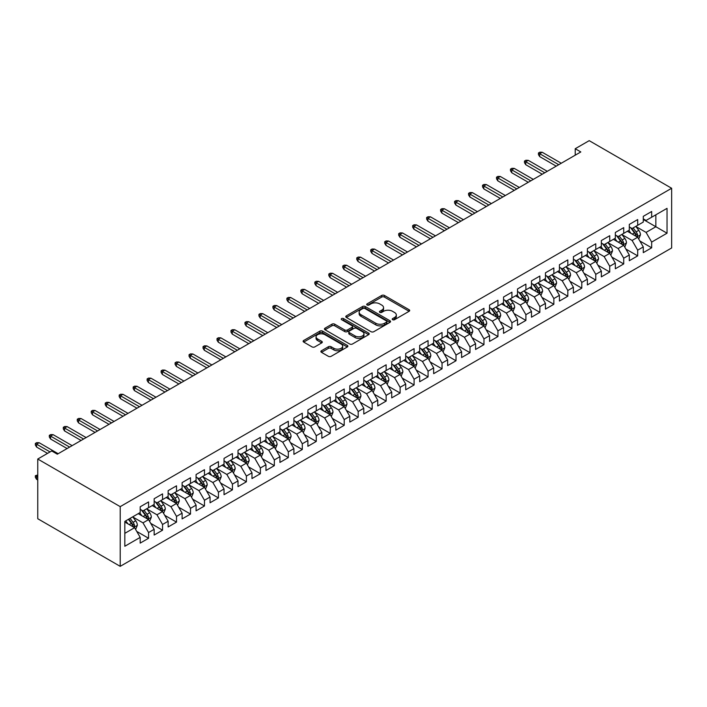 <?xml version="1.0" encoding="UTF-8"?>
<svg xmlns="http://www.w3.org/2000/svg" width="707" height="707" viewBox="0 0 707 707"><rect width="100%" height="100%" fill="white"/><g stroke="black" fill="none" stroke-linecap="round" stroke-linejoin="round"><path stroke-width="1.06" d="M392.615 319.714A1.361 0.787 0 0 0 394.533 319.714L409.106 311.301A1.944 1.122 0 0 0 409.68 310.514A1.944 1.122 0 0 0 409.106 309.719L384.414 295.464A1.944 1.122 0 0 0 381.674 295.464L367.101 303.877A1.361 0.787 0 0 0 366.703 304.434A1.361 0.787 0 0 0 367.101 304.991A1.361 0.787 0 0 0 369.019 304.991L370.901 303.895A6.204 3.588 0 0 1 379.686 303.895L381.745 305.088A6.204 3.588 0 0 1 383.556 307.616A6.204 3.588 0 0 1 381.745 310.152L379.853 311.239A1.361 0.787 0 0 0 379.456 311.796A1.361 0.787 0 0 0 379.853 312.353A1.361 0.787 0 0 0 381.78 312.353L383.662 311.266A6.204 3.588 0 0 1 392.438 311.266L394.497 312.45A6.204 3.588 0 0 1 396.318 314.986A6.204 3.588 0 0 1 394.497 317.523L392.615 318.61A1.361 0.787 0 0 0 392.217 319.166A1.361 0.787 0 0 0 392.615 319.714L392.615 318.61M321.455 350.743A1.944 1.122 0 0 0 320.89 351.538A1.944 1.122 0 0 0 321.455 352.325L328.384 356.328A1.944 1.122 0 0 0 331.123 356.328L347.314 346.978A1.944 1.122 0 0 0 347.879 346.191A1.944 1.122 0 0 0 347.314 345.396L322.622 331.141A1.944 1.122 0 0 0 319.873 331.141L303.692 340.482A1.944 1.122 0 0 0 303.126 341.278A1.944 1.122 0 0 0 303.692 342.073L312.061 346.898A1.944 1.122 0 0 0 314.801 346.898L321.729 342.904A1.944 1.122 0 0 0 322.295 342.108A1.944 1.122 0 0 0 321.729 341.322L317.576 338.918A5.188 2.996 0 0 1 316.056 336.806A5.188 2.996 0 0 1 319.264 334.04A5.188 2.996 0 0 1 324.92 334.685L341.172 344.07A5.188 2.996 0 0 1 342.692 346.191A5.188 2.996 0 0 1 339.493 348.958A5.188 2.996 0 0 1 333.837 348.304L331.123 346.739A1.944 1.122 0 0 0 328.384 346.739L321.455 350.743L321.455 352.325M37.754 459.029L120.208 506.636L120.208 566.342L37.754 518.735L37.754 459.029L51.726 450.96L57.32 454.194L580.818 151.952L575.224 148.726L575.224 155.178M575.224 148.726L589.196 140.658L671.65 188.265L120.208 506.636M371.042 331.698A1.944 1.122 0 0 0 373.782 331.698L389.972 322.348A1.944 1.122 0 0 0 390.538 321.561A1.944 1.122 0 0 0 389.972 320.766L365.28 306.511A1.944 1.122 0 0 0 362.541 306.511L346.35 315.852A1.944 1.122 0 0 0 345.785 316.648A1.944 1.122 0 0 0 346.35 317.443L371.042 331.698M342.161 320.015A1.361 0.787 0 0 1 343.54 320.2L343.54 318.592L368.639 333.085A1.944 1.122 0 0 1 369.213 333.872A1.944 1.122 0 0 1 368.639 334.667L352.457 344.009A1.944 1.122 0 0 1 349.709 344.009L325.026 329.754L331.945 325.786L331.945 324.168L325.026 328.172A1.944 1.122 0 0 0 324.451 328.967A1.944 1.122 0 0 0 325.026 329.754L325.026 328.172M331.945 325.786A1.944 1.122 0 0 1 334.694 325.786L334.694 324.168A1.944 1.122 0 0 0 331.945 324.168M334.694 324.168L344.707 329.957A1.944 1.122 0 0 0 347.446 329.957L352.042 327.297A1.944 1.122 0 0 0 352.616 326.51A1.944 1.122 0 0 0 352.042 325.715L341.622 319.697A1.361 0.787 0 0 1 341.225 319.14A1.361 0.787 0 0 1 342.055 318.415A1.361 0.787 0 0 1 343.54 318.592M120.208 566.342L671.65 247.971L671.65 188.265M643.282 219.488L655.857 226.744L655.857 214.804L667.037 208.353L651.668 217.226L651.668 211.499L643.282 216.342L643.282 222.069L637.687 225.294L637.687 219.568L629.31 224.411L629.31 230.137L623.715 233.363L623.715 227.636L615.329 232.479L615.329 238.206L609.743 241.432L609.743 235.705L601.357 240.548L601.357 246.275L595.771 249.5L595.771 243.774L587.384 248.617L587.384 254.343L581.79 257.569L581.79 251.842L573.404 256.676L573.404 262.412L567.818 265.638L567.818 259.911L559.431 264.745L559.431 270.481L553.846 273.706L553.846 267.98L545.459 272.814L545.459 278.549L539.865 281.775L539.865 276.048L531.487 280.882L531.487 286.618L525.893 289.843L525.893 284.117L517.506 288.951L517.506 294.686L511.921 297.912L511.921 292.177L503.534 297.02L503.534 302.746L497.94 305.981L497.94 300.245L489.562 305.088L489.562 310.815L483.968 314.049L483.968 308.314L475.581 313.157L475.581 318.884L469.996 322.118L469.996 316.382L461.609 321.225L461.609 326.952L456.015 330.187L456.015 324.451L447.637 329.294L447.637 335.021L442.043 338.246L442.043 332.52L433.656 337.363L433.656 343.089L428.071 346.315L428.071 340.588L419.684 345.431L419.684 351.158L414.099 354.384L414.099 348.657L405.712 353.5L405.712 359.227L400.118 362.452L400.118 356.726L391.731 361.569L391.731 367.295L386.146 370.521L386.146 364.794L377.759 369.637L377.759 375.364L372.174 378.59L372.174 372.863L363.787 377.706L363.787 383.433L358.193 386.658L358.193 380.932L349.815 385.775L349.815 391.501L344.221 394.727L344.221 389L335.834 393.843L335.834 399.57L330.249 402.796L330.249 397.069L321.862 401.912L321.862 407.639L316.268 410.864L316.268 405.138L307.89 409.98L307.89 415.707L302.296 418.933L302.296 413.206L293.909 418.049L293.909 423.776L288.323 427.001L288.323 421.275L279.937 426.118L279.937 431.844L274.343 435.07L274.343 429.343L265.965 434.186L265.965 439.913L260.37 443.139L260.37 437.412L251.984 442.255L251.984 447.982L246.398 451.207L246.398 445.481L238.012 450.315L238.012 456.05L232.426 459.276L232.426 453.549L224.039 458.383L224.039 464.119L218.445 467.345L218.445 461.618L210.059 466.452L210.059 472.188L204.473 475.413L204.473 469.687L196.086 474.521L196.086 480.256L190.501 483.482L190.501 477.755L182.114 482.589L182.114 488.325L176.52 491.551L176.52 485.815L168.142 490.658L168.142 496.385L162.548 499.619L162.548 493.884L154.161 498.727L154.161 504.453L148.576 507.688L148.576 501.952L140.189 506.795L140.189 512.522L124.821 521.404L124.821 546.255L140.189 537.373L134.595 527.696L124.821 522.049M667.037 208.353L667.037 233.204L651.668 242.077L646.074 232.4L635.947 226.549M639.862 240.99L651.668 247.803L651.668 242.077M651.668 247.803L643.282 252.646L643.282 246.92L637.687 250.145L632.102 240.46L621.966 234.618M625.881 249.058L637.687 255.872L637.687 250.145M637.687 255.872L629.31 260.715L629.31 254.988L623.715 258.214L618.13 248.528L607.993 242.687M611.909 257.127L623.715 263.941L623.715 258.214M623.715 263.941L615.329 268.784L615.329 263.057L609.743 266.283L604.149 256.597L594.021 250.746M597.936 265.196L609.743 272.009L609.743 266.283M609.743 272.009L601.357 276.852L601.357 271.126L595.771 274.351L590.177 264.665L580.049 258.815M583.955 273.264L595.771 280.078L595.771 274.351M595.771 280.078L587.384 284.921L587.384 279.194L581.79 282.42L576.205 272.734L566.068 266.884M569.983 281.333L581.79 288.147L581.79 282.42M581.79 288.147L573.404 292.99L573.404 287.263L567.818 290.489L562.224 280.803L552.096 274.952M556.011 289.402L567.818 296.215L567.818 290.489M567.818 296.215L559.431 301.058L559.431 295.332L553.846 298.557L548.252 288.871L538.124 283.021M542.03 297.47L553.846 304.284L553.846 298.557M553.846 304.284L545.459 309.127L545.459 303.4L539.865 306.626L534.28 296.94L524.143 291.09M528.058 305.539L539.865 312.353L539.865 306.626M539.865 312.353L531.487 317.196L531.487 311.469L525.893 314.695L520.299 305.009L510.171 299.158M514.086 313.599L525.893 320.421L525.893 314.695M525.893 320.421L517.506 325.264L517.506 319.529L511.921 322.763L506.327 313.077L496.199 307.227M500.105 321.667L511.921 328.49L511.921 322.763M511.921 328.49L503.534 333.333L503.534 327.597L497.94 330.832L492.355 321.146L482.218 315.295M486.133 329.736L497.94 336.559L497.94 330.832M497.94 336.559L489.562 341.401L489.562 335.666L483.968 338.9L478.383 329.215L468.246 323.364M472.161 337.805L483.968 344.627L483.968 338.9M483.968 344.627L475.581 349.47L475.581 343.735L469.996 346.969L464.402 337.283L454.274 331.433M458.189 345.873L469.996 352.696L469.996 346.969M469.996 352.696L461.609 357.539L461.609 351.803L456.015 355.029L450.43 345.352L440.293 339.501M444.208 353.942L456.015 360.764L456.015 355.029M456.015 360.764L447.637 365.599L447.637 359.872L442.043 363.098L436.458 353.42L426.321 347.57M430.236 362.011L442.043 368.833L442.043 363.098M442.043 368.833L433.656 373.667L433.656 367.94L428.071 371.166L422.477 361.489L412.349 355.639M416.264 370.079L428.071 376.902L428.071 371.166M428.071 376.902L419.684 381.736L419.684 376.009L414.099 379.235L408.505 369.558L398.377 363.707M402.283 378.148L414.099 384.97L414.099 379.235M414.099 384.97L405.712 389.804L405.712 384.078L400.118 387.303L394.533 377.626L384.396 371.776M388.311 386.216L400.118 393.039L400.118 387.303M400.118 393.039L391.731 397.873L391.731 392.146L386.146 395.372L380.552 385.695L370.424 379.845M374.339 394.285L386.146 401.099L386.146 395.372M386.146 401.099L377.759 405.942L377.759 400.215L372.174 403.441L366.58 393.764L356.452 387.913M360.358 402.354L372.174 409.167L372.174 403.441M372.174 409.167L363.787 414.01L363.787 408.284L358.193 411.509L352.607 401.832L342.471 395.982M346.386 410.422L358.193 417.236L358.193 411.509M358.193 417.236L349.815 422.079L349.815 416.352L344.221 419.578L338.626 409.901L328.499 404.05M332.414 418.491L344.221 425.305L344.221 419.578M344.221 425.305L335.834 430.148L335.834 424.421L330.249 427.647L324.654 417.97L314.527 412.119M318.442 426.56L330.249 433.373L330.249 427.647M330.249 433.373L321.862 438.216L321.862 432.49L316.268 435.715L310.682 426.038L300.546 420.188M304.461 434.628L316.268 441.442L316.268 435.715M316.268 441.442L307.89 446.285L307.89 440.558L302.296 443.784L296.71 434.098L286.574 428.256M290.489 442.697L302.296 449.511L302.296 443.784M302.296 449.511L293.909 454.354L293.909 448.627L288.323 451.853L282.729 442.167L272.602 436.325M276.517 450.766L288.323 457.579L288.323 451.853M288.323 457.579L279.937 462.422L279.937 456.695L274.343 459.921L268.757 450.235L258.621 444.385M262.536 458.834L274.343 465.648L274.343 459.921M274.343 465.648L265.965 470.491L265.965 464.764L260.37 467.99L254.785 458.304L244.649 452.453M248.564 466.903L260.37 473.717L260.37 467.99M260.37 473.717L251.984 478.559L251.984 472.833L246.398 476.058L240.804 466.373L230.676 460.522M234.591 474.971L246.398 481.785L246.398 476.058M246.398 481.785L238.012 486.628L238.012 480.901L232.426 484.127L226.832 474.441L216.704 468.591M220.611 483.04L232.426 489.854L232.426 484.127M232.426 489.854L224.039 494.697L224.039 488.97L218.445 492.196L212.86 482.51L202.723 476.659M206.638 491.109L218.445 497.922L218.445 492.196M218.445 497.922L210.059 502.765L210.059 497.039L204.473 500.264L198.879 490.578L188.751 484.728M192.666 499.177L204.473 505.991L204.473 500.264M204.473 505.991L196.086 510.834L196.086 505.107L190.501 508.333L184.907 498.647L174.779 492.797M178.685 507.237L190.501 514.06L190.501 508.333M190.501 514.06L182.114 518.903L182.114 513.167L176.52 516.402L170.935 506.716L160.798 500.865M164.713 515.306L176.52 522.128L176.52 516.402M176.52 522.128L168.142 526.971L168.142 521.236L162.548 524.47L156.963 514.784L146.826 508.934M150.741 523.374L162.548 530.197L162.548 524.47M162.548 530.197L154.161 535.04L154.161 529.304L148.576 532.539L142.982 522.853L132.854 517.003M136.769 531.443L148.576 538.266L148.576 532.539M148.576 538.266L140.189 543.109L140.189 537.373M140.189 509.296L142.982 510.914L148.576 507.688M124.821 533.343L134.595 527.696M154.161 501.228L156.963 502.845L162.548 499.619M142.982 522.853L148.576 519.627L138.236 513.653M154.161 529.304L148.576 519.627M168.142 493.159L170.935 494.776L176.52 491.551M156.963 514.784L162.548 511.559L152.208 505.585M168.142 521.236L162.548 511.559M182.114 485.09L184.907 486.708L190.501 483.482M170.935 506.716L176.52 503.49L166.18 497.516M182.114 513.167L176.52 503.49M196.086 477.022L198.879 478.639L204.473 475.413M184.907 498.647L190.501 495.421L180.152 489.447M196.086 505.107L190.501 495.421M210.059 468.953L212.86 470.57L218.445 467.345M198.879 490.578L204.473 487.353L194.133 481.379M210.059 497.039L204.473 487.353M224.039 460.884L226.832 462.502L232.426 459.276M212.86 482.51L218.445 479.284L208.105 473.31M224.039 488.97L218.445 479.284M238.012 452.825L240.804 454.433L246.398 451.207M226.832 474.441L232.426 471.216L222.078 465.241M238.012 480.901L232.426 471.216M251.984 444.756L254.785 446.364L260.37 443.139M240.804 466.373L246.398 463.147L236.058 457.182M251.984 472.833L246.398 463.147M265.965 436.687L268.757 438.296L274.343 435.07M254.785 458.304L260.37 455.078L250.031 449.113M265.965 464.764L260.37 455.078M279.937 428.619L282.729 430.227L288.323 427.001M268.757 450.235L274.343 447.01L264.003 441.044M279.937 456.695L274.343 447.01M293.909 420.55L296.71 422.159L302.296 418.933M282.729 442.167L288.323 438.941L277.984 432.976M293.909 448.627L288.323 438.941M307.89 412.481L310.682 414.09L316.268 410.864M296.71 434.098L302.296 430.872L291.956 424.907M307.89 440.558L302.296 430.872M321.862 404.413L324.654 406.021L330.249 402.796M310.682 426.038L316.268 422.804L305.928 416.838M321.862 432.49L316.268 422.804M335.834 396.344L338.626 397.953L344.221 394.727M324.654 417.97L330.249 414.735L319.909 408.77M335.834 424.421L330.249 414.735M349.815 388.276L352.607 389.884L358.193 386.658M338.626 409.901L344.221 406.666L333.881 400.701M349.815 416.352L344.221 406.666M363.787 380.207L366.58 381.815L372.174 378.59M352.607 401.832L358.193 398.598L347.853 392.632M363.787 408.284L358.193 398.598M377.759 372.138L380.552 373.756L386.146 370.521M366.58 393.764L372.174 390.529L361.825 384.564M377.759 400.215L372.174 390.529M391.731 364.07L394.533 365.687L400.118 362.452M380.552 385.695L386.146 382.469L375.806 376.495M391.731 392.146L386.146 382.469M405.712 356.001L408.505 357.618L414.099 354.384M394.533 377.626L400.118 374.401L389.778 368.427M405.712 384.078L400.118 374.401M419.684 347.932L422.477 349.55L428.071 346.315M408.505 369.558L414.099 366.332L403.75 360.358M419.684 376.009L414.099 366.332M433.656 339.864L436.458 341.481L442.043 338.246M422.477 361.489L428.071 358.263L417.731 352.289M433.656 367.94L428.071 358.263M447.637 331.795L450.43 333.412L456.015 330.187M436.458 353.42L442.043 350.195L431.703 344.221M447.637 359.872L442.043 350.195M461.609 323.726L464.402 325.344L469.996 322.118M450.43 345.352L456.015 342.126L445.675 336.152M461.609 351.803L456.015 342.126M475.581 315.658L478.383 317.275L483.968 314.049M464.402 337.283L469.996 334.058L459.656 328.083M475.581 343.735L469.996 334.058M489.562 307.589L492.355 309.206L497.94 305.981M478.383 329.215L483.968 325.989L473.628 320.015M489.562 335.666L483.968 325.989M503.534 299.521L506.327 301.138L511.921 297.912M492.355 321.146L497.94 317.92L487.6 311.946M503.534 327.597L497.94 317.92M517.506 291.452L520.299 293.069L525.893 289.843M506.327 313.077L511.921 309.852L501.572 303.877M517.506 319.529L511.921 309.852M531.487 283.383L534.28 285.001L539.865 281.775M520.299 305.009L525.893 301.783L515.553 295.809M531.487 311.469L525.893 301.783M545.459 275.315L548.252 276.932L553.846 273.706M534.28 296.94L539.865 293.714L529.525 287.74M545.459 303.4L539.865 293.714M559.431 267.246L562.224 268.863L567.818 265.638M548.252 288.871L553.846 285.646L543.497 279.672M559.431 295.332L553.846 285.646M573.404 259.186L576.205 260.795L581.79 257.569M562.224 280.803L567.818 277.577L557.478 271.603M573.404 287.263L567.818 277.577M587.384 251.118L590.177 252.726L595.771 249.5M576.205 272.734L581.79 269.508L571.45 263.543M587.384 279.194L581.79 269.508M601.357 243.049L604.149 244.657L609.743 241.432M590.177 264.665L595.771 261.44L585.423 255.474M601.357 271.126L595.771 261.44M615.329 234.98L618.13 236.589L623.715 233.363M604.149 256.597L609.743 253.371L599.403 247.406M615.329 263.057L609.743 253.371M629.31 226.912L632.102 228.52L637.687 225.294M618.13 248.528L623.715 245.302L613.376 239.337M629.31 254.988L623.715 245.302M643.282 218.843L646.074 220.451L651.668 217.226M632.102 240.46L637.687 237.234L627.348 231.269M643.282 246.92L637.687 237.234M646.074 232.4L655.857 226.744L667.037 233.204M393.154 319.909L394.497 319.131A6.204 3.588 0 0 0 396.318 316.595L396.318 314.986M383.556 307.616L383.556 309.233A6.204 3.588 0 0 1 381.745 311.769L380.401 312.547M409.106 309.719L409.106 311.301L384.414 297.081A1.944 1.122 0 0 0 381.674 297.081L367.64 305.177M389.972 320.766L389.972 322.348L365.28 308.128A1.944 1.122 0 0 0 362.541 308.128L346.377 317.452M386.543 322.109A1.361 0.787 0 0 0 386.941 321.561A1.361 0.787 0 0 0 386.543 321.005L364.874 308.491A1.361 0.787 0 0 0 362.947 308.491L360.959 309.639A6.204 3.588 0 0 0 359.138 312.176A6.204 3.588 0 0 0 360.959 314.712L375.779 323.258A6.204 3.588 0 0 0 384.555 323.258L386.543 322.109L386.543 323.726A1.361 0.787 0 0 0 386.941 323.17L386.941 321.561M359.138 312.176L359.138 313.784A6.204 3.588 0 0 0 360.959 316.321L360.959 314.712M386.543 323.726L384.555 324.875A6.204 3.588 0 0 1 375.779 324.875L360.959 316.321M334.694 325.786L344.707 331.565A1.944 1.122 0 0 0 347.446 331.565L352.042 328.914A1.944 1.122 0 0 0 352.616 328.119L352.616 326.51M343.54 320.2L368.612 334.676M355.1 335.949A5.188 2.996 0 0 0 360.756 336.603A5.188 2.996 0 0 0 363.955 333.837A5.188 2.996 0 0 0 362.435 331.716L356.708 328.41A1.944 1.122 0 0 0 353.968 328.41L349.373 331.062A1.944 1.122 0 0 0 348.798 331.857A1.944 1.122 0 0 0 349.373 332.644L355.1 335.949L355.1 337.566A5.188 2.996 0 0 0 360.756 338.211A5.188 2.996 0 0 0 363.955 335.445L363.955 333.837M348.798 331.857L348.798 333.465A1.944 1.122 0 0 0 349.373 334.261L349.373 332.644M355.1 337.566L349.373 334.261M342.692 346.191L342.692 347.8A5.188 2.996 0 0 1 339.493 350.566A5.188 2.996 0 0 1 333.837 349.921L331.123 348.357A1.944 1.122 0 0 0 328.384 348.357L321.482 352.342M316.056 336.806L316.056 338.414A5.188 2.996 0 0 0 317.576 340.535L317.576 338.918M321.703 342.913L317.576 340.535M347.287 346.996L322.622 332.758A1.944 1.122 0 0 0 319.873 332.758L303.718 342.082M638.721 239.028L640.454 234.804A5.241 3.022 -120 0 0 638.783 230.341L635.814 226.373M631.086 233.425L628.832 230.411M636.707 236.668L637.634 235.024A5.241 3.022 -120 0 0 636.132 231.869L633.163 227.91M631.466 228.158L635.133 233.054A2.669 1.538 60 0 1 635.62 233.858L637.634 235.024M630.547 227.627L634.453 232.842A5.241 3.022 60 0 1 635.955 235.988L636.061 236.297M558.733 164.704L539.697 153.711L539.697 156.618L538.442 154.603L538.442 152.986L539.697 153.711L542.216 152.261L561.252 163.246M539.697 156.618L556.215 166.154M538.442 152.986L539.839 152.182L542.216 152.261M624.749 247.097L626.482 242.863A5.241 3.022 -120 0 0 624.811 238.409L621.842 234.441M617.114 241.494L614.851 238.48M622.726 244.737L623.654 243.093A5.241 3.022 -120 0 0 622.16 239.938L619.191 235.979M617.494 236.226L621.161 241.122A2.669 1.538 60 0 1 621.647 241.927L623.654 243.093M616.575 235.696L620.481 240.91A5.241 3.022 60 0 1 621.974 244.056L622.08 244.366M610.777 255.165L612.509 250.932A5.241 3.022 -120 0 0 610.839 246.478L607.87 242.51M603.142 249.562L600.879 246.549M608.754 252.806L609.681 251.162A5.241 3.022 -120 0 0 608.179 248.007L605.21 244.048M603.522 244.295L607.189 249.191A2.669 1.538 60 0 1 607.667 249.995L609.681 251.162M602.594 243.765L606.509 248.979A5.241 3.022 60 0 1 608.002 252.125L608.108 252.434M544.761 172.773L525.725 161.779L525.725 164.687L524.47 162.672L524.47 161.055L525.725 161.779L528.244 160.33L547.271 171.315M525.725 164.687L542.242 174.222M524.47 161.055L525.867 160.25L528.244 160.33M530.78 180.842L511.753 169.848L511.753 172.755L510.489 170.74L510.489 169.123L511.753 169.848L514.263 168.399L533.299 179.384M511.753 172.755L528.27 182.291M510.489 169.123L511.895 168.319L514.263 168.399M596.805 263.234L598.537 259.001A5.241 3.022 -120 0 0 596.858 254.547L593.898 250.578M589.161 257.631L586.907 254.617M594.781 260.874L595.709 259.23A5.241 3.022 -120 0 0 594.207 256.075L591.238 252.116M589.541 252.364L593.208 257.26A2.669 1.538 60 0 1 593.694 258.064L595.709 259.23M588.622 251.833L592.528 257.048A5.241 3.022 60 0 1 594.03 260.194L594.136 260.503M582.824 271.302L584.556 267.069A5.241 3.022 -120 0 0 582.886 262.615L579.917 258.647M575.189 265.699L572.935 262.686M580.809 268.943L581.728 267.299A5.241 3.022 -120 0 0 580.235 264.144L577.266 260.185M575.569 260.432L579.236 265.328A2.669 1.538 60 0 1 579.722 266.132L581.728 267.299M574.65 259.902L578.556 265.116A5.241 3.022 60 0 1 580.058 268.262L580.164 268.563M516.808 188.91L497.772 177.917L497.772 180.824L496.517 178.809L496.517 177.192L497.772 177.917L500.291 176.467L519.327 187.452M497.772 180.824L514.289 190.36M496.517 177.192L497.914 176.388L500.291 176.467M502.836 196.979L483.8 185.985L483.8 188.893L482.545 186.878L482.545 185.261L483.8 185.985L486.319 184.536L505.346 195.521M483.8 188.893L500.317 198.428M482.545 185.261L483.942 184.456L486.319 184.536M568.852 279.371L570.584 275.138A5.241 3.022 -120 0 0 568.914 270.684L565.945 266.716M561.217 273.768L558.954 270.754M566.828 277.011L567.756 275.368A5.241 3.022 -120 0 0 566.254 272.213L563.285 268.253M561.597 268.501L565.264 273.397A2.669 1.538 60 0 1 565.741 274.201L567.756 275.368M560.669 267.962L564.584 273.185A5.241 3.022 60 0 1 566.077 276.331L566.183 276.631M488.864 205.048L469.828 194.054L469.828 196.961L468.564 194.946L468.564 193.329L469.828 194.054L472.338 192.604L491.374 203.589M469.828 196.961L486.345 206.497M468.564 193.329L469.969 192.525L472.338 192.604M554.88 287.44L556.612 283.207A5.241 3.022 -120 0 0 554.942 278.752L551.973 274.784M547.236 281.837L544.982 278.823M552.856 285.08L553.784 283.436A5.241 3.022 -120 0 0 552.282 280.281L549.312 276.322M547.616 276.57L551.283 281.457A2.669 1.538 60 0 1 551.769 282.27L553.784 283.436M546.697 276.03L550.603 281.253A5.241 3.022 60 0 1 552.105 284.4L552.211 284.7M474.883 213.107L455.847 202.122L455.847 205.03L454.592 203.006L454.592 201.398L455.847 202.122L458.366 200.673L477.402 211.658M455.847 205.03L472.373 214.566M454.592 201.398L455.988 200.594L458.366 200.673M540.899 295.508L542.631 291.275A5.241 3.022 -120 0 0 540.961 286.821L537.992 282.853M533.264 289.905L531.01 286.892M538.884 293.149L539.803 291.505A5.241 3.022 -120 0 0 538.31 288.35L535.34 284.391M533.644 284.638L537.311 289.525A2.669 1.538 60 0 1 537.797 290.338L539.803 291.505M532.725 284.099L536.631 289.322A5.241 3.022 60 0 1 538.133 292.468L538.239 292.769M460.911 221.176L441.875 210.191L441.875 213.099L440.62 211.075L440.62 209.466L441.875 210.191L444.394 208.742L463.43 219.727M441.875 213.099L458.392 222.634M440.62 209.466L442.016 208.662L444.394 208.742M526.927 303.577L528.659 299.344A5.241 3.022 -120 0 0 526.989 294.89L524.02 290.922M519.292 297.965L517.029 294.96M524.903 301.209L525.831 299.565A5.241 3.022 -120 0 0 524.329 296.419L521.368 292.459M519.672 292.707L523.339 297.594A2.669 1.538 60 0 1 523.825 298.407L525.831 299.565M518.752 292.168L522.659 297.391A5.241 3.022 60 0 1 524.152 300.537L524.258 300.837M446.939 229.245L427.903 218.26L427.903 221.167L426.648 219.143L426.648 217.535L427.903 218.26L430.422 216.81L449.449 227.795M427.903 221.167L444.42 230.703M426.648 217.535L428.044 216.731L430.422 216.81M512.955 311.646L514.687 307.412A5.241 3.022 -120 0 0 513.017 302.958L510.047 298.99M505.311 306.034L503.057 303.029M510.931 309.277L511.859 307.633A5.241 3.022 -120 0 0 510.357 304.487L507.387 300.528M505.691 300.775L509.358 305.663A2.669 1.538 60 0 1 509.844 306.476L511.859 307.633M504.771 300.236L508.678 305.459A5.241 3.022 60 0 1 510.18 308.606L510.286 308.906M432.958 237.313L413.931 226.328L413.931 229.236L412.667 227.212L412.667 225.604L413.931 226.328L416.441 224.879L435.477 235.864M413.931 229.236L430.448 238.772M412.667 225.604L414.063 224.791L416.441 224.879M498.974 319.714L500.706 315.481A5.241 3.022 -120 0 0 499.036 311.018L496.067 307.059M491.338 314.102L489.085 311.098M496.959 317.346L497.878 315.702A5.241 3.022 -120 0 0 496.385 312.556L493.415 308.597M491.719 308.835L495.386 313.731A2.669 1.538 60 0 1 495.872 314.544L497.878 315.702M490.799 308.305L494.706 313.528A5.241 3.022 60 0 1 496.208 316.674L496.314 316.975M418.986 245.382L399.95 234.397L399.95 237.305L398.695 235.281L398.695 233.672L399.95 234.397L402.469 232.948L421.505 243.933M399.95 237.305L416.467 246.84M398.695 233.672L400.091 232.859L402.469 232.948M485.002 327.783L486.734 323.55A5.241 3.022 -120 0 0 485.064 319.087L482.094 315.128M477.366 322.171L475.104 319.157M482.978 325.414L483.906 323.771A5.241 3.022 -120 0 0 482.413 320.625L479.443 316.656M477.746 316.904L481.414 321.8A2.669 1.538 60 0 1 481.9 322.613L483.906 323.771M476.827 316.374L480.733 321.588A5.241 3.022 60 0 1 482.227 324.743L482.333 325.043M405.014 253.451L385.978 242.466L385.978 245.373L384.723 243.349L384.723 241.741L385.978 242.466L388.497 241.016L407.524 252.001M385.978 245.373L402.495 254.909M384.723 241.741L386.119 240.928L388.497 241.016M471.03 335.843L472.762 331.618A5.241 3.022 -120 0 0 471.092 327.155L468.122 323.196M463.385 330.24L461.132 327.226M469.006 333.483L469.934 331.839A5.241 3.022 -120 0 0 468.432 328.693L465.462 324.725M463.774 324.973L467.433 329.869A2.669 1.538 60 0 1 467.919 330.682L469.934 331.839M462.846 324.442L466.753 329.656A5.241 3.022 60 0 1 468.255 332.811L468.361 333.112M391.033 261.519L372.006 250.534L372.006 253.433L370.742 251.418L370.742 249.81L372.006 250.534L374.516 249.076L393.552 260.07M372.006 253.433L388.523 262.977M370.742 249.81L372.138 248.997L374.516 249.076M457.049 343.911L458.781 339.687A5.241 3.022 -120 0 0 457.111 335.224L454.141 331.265M449.413 338.308L447.16 335.295M455.034 341.552L455.962 339.908A5.241 3.022 -120 0 0 454.46 336.762L451.49 332.794M449.793 333.041L453.461 337.937A2.669 1.538 60 0 1 453.947 338.75L455.962 339.908M448.874 332.511L452.78 337.725A5.241 3.022 60 0 1 454.283 340.88L454.389 341.181M377.061 269.588L358.025 258.603L358.025 261.502L356.77 259.487L356.77 257.878L358.025 258.603L360.543 257.145L379.579 268.139M358.025 261.502L374.542 271.046M356.77 257.878L358.166 257.065L360.543 257.145M443.077 351.98L444.809 347.756A5.241 3.022 -120 0 0 443.139 343.293L440.169 339.333M435.441 346.377L433.179 343.363M441.053 349.62L441.981 347.977A5.241 3.022 -120 0 0 440.488 344.83L437.518 340.862M435.821 341.11L439.489 346.006A2.669 1.538 60 0 1 439.975 346.819L441.981 347.977M434.902 340.58L438.808 345.794A5.241 3.022 60 0 1 440.302 348.949L440.408 349.249M363.089 277.657L344.053 266.672L344.053 269.57L342.798 267.555L342.798 265.947L344.053 266.672L346.571 265.213L365.599 276.207M344.053 269.57L360.57 279.106M342.798 265.947L344.194 265.134L346.571 265.213M429.105 360.049L430.837 355.824A5.241 3.022 -120 0 0 429.167 351.361L426.197 347.402M421.469 354.446L419.207 351.432M427.081 357.689L428.009 356.045A5.241 3.022 -120 0 0 426.507 352.899L423.537 348.931M421.849 349.178L425.517 354.074A2.669 1.538 60 0 1 425.994 354.887L428.009 356.045M420.921 348.648L424.836 353.862A5.241 3.022 60 0 1 426.33 357.017L426.436 357.318M349.108 285.725L330.081 274.74L330.081 277.639L328.817 275.624L328.817 274.016L330.081 274.74L332.59 273.282L351.626 284.276M330.081 277.639L346.598 287.175M328.817 274.016L330.222 273.202L332.59 273.282M415.133 368.117L416.865 363.893A5.241 3.022 -120 0 0 415.186 359.43L412.225 355.471M407.488 362.514L405.235 359.501M413.109 365.758L414.037 364.114A5.241 3.022 -120 0 0 412.535 360.968L409.565 357M407.868 357.247L411.536 362.143A2.669 1.538 60 0 1 412.022 362.956L414.037 364.114M406.949 356.717L410.855 361.931A5.241 3.022 60 0 1 412.358 365.086L412.464 365.386M335.136 293.794L316.1 282.809L316.1 285.708L314.845 283.693L314.845 282.075L316.1 282.809L318.618 281.351L337.654 292.345M316.1 285.708L332.626 295.243M314.845 282.075L316.241 281.271L318.618 281.351M401.152 376.186L402.884 371.962A5.241 3.022 -120 0 0 401.214 367.499L398.244 363.539M393.516 370.583L391.263 367.569M399.137 373.826L400.056 372.182A5.241 3.022 -120 0 0 398.562 369.036L395.593 365.068M393.896 365.316L397.564 370.212A2.669 1.538 60 0 1 398.05 371.025L400.056 372.182M392.977 364.785L396.883 370A5.241 3.022 60 0 1 398.386 373.155L398.492 373.455M321.164 301.862L302.128 290.877L302.128 293.776L300.873 291.761L300.873 290.144L302.128 290.877L304.646 289.419L323.673 300.413M302.128 293.776L318.645 303.312M300.873 290.144L302.269 289.34L304.646 289.419M387.18 384.255L388.912 380.03A5.241 3.022 -120 0 0 387.242 375.567L384.272 371.608M379.544 378.652L377.282 375.638M385.156 381.895L386.084 380.251A5.241 3.022 -120 0 0 384.581 377.105L381.612 373.137M379.924 373.384L383.592 378.28A2.669 1.538 60 0 1 384.069 379.093L386.084 380.251M378.996 372.854L382.911 378.068A5.241 3.022 60 0 1 384.405 381.223L384.511 381.524M307.192 309.931L288.156 298.946L288.156 301.845L286.892 299.83L286.892 298.213L288.156 298.946L290.665 297.488L309.701 308.482M288.156 301.845L304.673 311.38M286.892 298.213L288.297 297.408L290.665 297.488M373.208 392.323L374.94 388.099A5.241 3.022 -120 0 0 373.269 383.636L370.3 379.677M365.563 386.72L363.31 383.707M371.184 389.964L372.112 388.32A5.241 3.022 -120 0 0 370.609 385.174L367.64 381.206M365.943 381.453L369.611 386.349A2.669 1.538 60 0 1 370.097 387.162L372.112 388.32M365.024 380.923L368.93 386.137A5.241 3.022 60 0 1 370.433 389.292L370.539 389.592M293.211 318L274.183 307.015L274.183 309.913L272.92 307.899L272.92 306.281L274.183 307.015L276.693 305.557L295.729 316.55M274.183 309.913L290.701 319.449M272.92 306.281L274.316 305.477L276.693 305.557M359.227 400.392L360.959 396.167A5.241 3.022 -120 0 0 359.289 391.705L356.319 387.745M351.591 394.789L349.338 391.775M357.212 398.032L358.131 396.388A5.241 3.022 -120 0 0 356.637 393.242L353.668 389.274M351.971 389.522L355.639 394.418A2.669 1.538 60 0 1 356.125 395.231L358.131 396.388M351.052 388.991L354.958 394.206A5.241 3.022 60 0 1 356.461 397.361L356.567 397.661M279.238 326.068L260.203 315.075L260.203 317.982L258.948 315.967L258.948 314.35L260.203 315.075L262.721 313.625L281.757 324.619M260.203 317.982L276.72 327.518M258.948 314.35L260.344 313.546L262.721 313.625M345.255 408.46L346.987 404.236A5.241 3.022 -120 0 0 345.316 399.773L342.347 395.814M337.619 402.857L335.357 399.844M343.231 406.101L344.159 404.457A5.241 3.022 -120 0 0 342.656 401.302L339.696 397.343M337.999 397.59L341.667 402.486A2.669 1.538 60 0 1 342.153 403.299L344.159 404.457M337.08 397.06L340.986 402.274A5.241 3.022 60 0 1 342.48 405.42L342.586 405.73M265.266 334.137L246.23 323.143L246.23 326.051L244.976 324.036L244.976 322.419L246.23 323.143L248.749 321.694L267.776 332.688M246.23 326.051L262.748 335.586M244.976 322.419L246.372 321.614L248.749 321.694M331.283 416.529L333.015 412.305A5.241 3.022 -120 0 0 331.344 407.842L328.375 403.883M323.638 410.926L321.385 407.912M329.259 414.169L330.187 412.526A5.241 3.022 -120 0 0 328.684 409.371L325.715 405.411M324.027 405.659L327.686 410.555A2.669 1.538 60 0 1 328.172 411.368L330.187 412.526M323.099 405.129L327.005 410.343A5.241 3.022 60 0 1 328.508 413.489L328.614 413.798M251.285 342.206L232.258 331.212L232.258 334.119L230.995 332.104L230.995 330.487L232.258 331.212L234.768 329.762L253.804 340.747M232.258 334.119L248.776 343.655M230.995 330.487L232.391 329.683L234.768 329.762M317.302 424.598L319.034 420.373A5.241 3.022 -120 0 0 317.363 415.91L314.394 411.951M309.666 418.995L307.412 415.981M315.287 422.238L316.215 420.594A5.241 3.022 -120 0 0 314.712 417.439L311.743 413.48M310.046 413.728L313.714 418.624A2.669 1.538 60 0 1 314.2 419.428L316.215 420.594M309.127 413.197L313.033 418.411A5.241 3.022 60 0 1 314.535 421.558L314.642 421.867M303.33 432.666L305.062 428.442A5.241 3.022 -120 0 0 303.391 423.979L300.422 420.011M295.694 427.063L293.432 424.05M301.306 430.307L302.234 428.663A5.241 3.022 -120 0 0 300.74 425.508L297.771 421.549M296.074 421.796L299.741 426.692A2.669 1.538 60 0 1 300.228 427.496L302.234 428.663M295.155 421.266L299.061 426.48A5.241 3.022 60 0 1 300.555 429.626L300.661 429.936M289.357 440.735L291.09 436.502A5.241 3.022 -120 0 0 289.419 432.048L286.45 428.08M281.713 435.132L279.459 432.118M287.334 438.375L288.262 436.732A5.241 3.022 -120 0 0 286.759 433.577L283.79 429.617M282.102 429.865L285.761 434.761A2.669 1.538 60 0 1 286.247 435.565L288.262 436.732M281.174 429.335L285.089 434.549A5.241 3.022 60 0 1 286.582 437.695L286.688 438.004M275.385 448.804L277.117 444.57A5.241 3.022 -120 0 0 275.438 440.116L272.469 436.148M267.741 443.201L265.487 440.187M273.362 446.444L274.289 444.8A5.241 3.022 -120 0 0 272.787 441.645L269.818 437.686M268.121 437.933L271.788 442.829A2.669 1.538 60 0 1 272.275 443.634L274.289 444.8M267.202 437.403L271.108 442.617A5.241 3.022 60 0 1 272.61 445.764L272.716 446.073M261.404 456.872L263.137 452.639A5.241 3.022 -120 0 0 261.466 448.185L258.497 444.217M253.769 451.269L251.515 448.256M259.389 454.513L260.309 452.869A5.241 3.022 -120 0 0 258.815 449.714L255.846 445.755M254.149 446.002L257.816 450.898A2.669 1.538 60 0 1 258.302 451.702L260.309 452.869M253.23 445.472L257.136 450.686A5.241 3.022 60 0 1 258.638 453.832L258.744 454.141M247.432 464.941L249.164 460.708A5.241 3.022 -120 0 0 247.494 456.254L244.525 452.286M239.797 459.338L237.534 456.324M245.409 462.581L246.336 460.937A5.241 3.022 -120 0 0 244.834 457.783L241.865 453.823M240.177 454.071L243.844 458.967A2.669 1.538 60 0 1 244.322 459.771L246.336 460.937M239.249 453.541L243.164 458.755A5.241 3.022 60 0 1 244.657 461.901L244.763 462.201M233.46 473.01L235.192 468.776A5.241 3.022 -120 0 0 233.513 464.322L230.553 460.354M225.816 467.407L223.562 464.393M231.436 470.65L232.364 469.006A5.241 3.022 -120 0 0 230.862 465.851L227.893 461.892M226.196 462.139L229.863 467.035A2.669 1.538 60 0 1 230.349 467.84L232.364 469.006M225.277 461.6L229.183 466.823A5.241 3.022 60 0 1 230.685 469.969L230.791 470.27M237.313 350.274L218.277 339.28L218.277 342.188L217.022 340.173L217.022 338.556L218.277 339.28L220.796 337.831L239.832 348.816M218.277 342.188L234.795 351.724M217.022 338.556L218.419 337.752L220.796 337.831M223.341 358.343L204.305 347.349L204.305 350.257L203.05 348.242L203.05 346.624L204.305 347.349L206.824 345.9L225.851 356.885M204.305 350.257L220.823 359.792M203.05 346.624L204.447 345.82L206.824 345.9M209.36 366.412L190.333 355.418L190.333 358.325L189.069 356.31L189.069 354.693L190.333 355.418L192.843 353.968L211.879 364.953M190.333 358.325L206.851 367.861M189.069 354.693L190.466 353.889L192.843 353.968M195.388 374.48L176.352 363.486L176.352 366.394L175.097 364.379L175.097 362.762L176.352 363.486L178.871 362.037L197.907 373.022M176.352 366.394L192.87 375.93M175.097 362.762L176.494 361.957L178.871 362.037M181.416 382.549L162.38 371.555L162.38 374.463L161.125 372.448L161.125 370.83L162.38 371.555L164.899 370.106L183.926 381.091M162.38 374.463L178.898 383.998M161.125 370.83L162.522 370.026L164.899 370.106M167.435 390.618L148.408 379.624L148.408 382.531L147.144 380.516L147.144 378.899L148.408 379.624L150.918 378.174L169.954 389.159M148.408 382.531L164.925 392.067M147.144 378.899L148.55 378.095L150.918 378.174M153.463 398.686L134.427 387.692L134.427 390.6L133.172 388.585L133.172 386.968L134.427 387.692L136.946 386.243L155.982 397.228M134.427 390.6L150.953 400.135M133.172 386.968L134.569 386.163L136.946 386.243M219.479 481.078L221.211 476.845A5.241 3.022 -120 0 0 219.541 472.391L216.572 468.423M211.844 475.475L209.59 472.462M217.464 478.719L218.383 477.075A5.241 3.022 -120 0 0 216.89 473.92L213.921 469.961M212.224 470.208L215.891 475.095A2.669 1.538 60 0 1 216.377 475.908L218.383 477.075M211.305 469.669L215.211 474.892A5.241 3.022 60 0 1 216.713 478.038L216.819 478.339M139.491 406.746L120.455 395.761L120.455 398.668L119.2 396.645L119.2 395.036L120.455 395.761L122.974 394.312L142.01 405.297M120.455 398.668L136.972 408.204M119.2 395.036L120.597 394.232L122.974 394.312M205.507 489.147L207.239 484.914A5.241 3.022 -120 0 0 205.569 480.46L202.6 476.491M197.872 483.544L195.609 480.53M203.483 486.787L204.411 485.143A5.241 3.022 -120 0 0 202.909 481.988L199.948 478.029M198.252 478.277L201.919 483.164A2.669 1.538 60 0 1 202.405 483.977L204.411 485.143M197.333 477.738L201.239 482.961A5.241 3.022 60 0 1 202.732 486.107L202.838 486.407M125.519 414.815L106.483 403.83L106.483 406.737L105.228 404.713L105.228 403.105L106.483 403.83L108.993 402.38L128.029 413.365M106.483 406.737L123 416.273M105.228 403.105L106.624 402.301L108.993 402.38M191.535 497.215L193.267 492.982A5.241 3.022 -120 0 0 191.597 488.528L188.628 484.56M183.891 491.604L181.637 488.599M189.511 494.847L190.439 493.203A5.241 3.022 -120 0 0 188.937 490.057L185.968 486.098M184.271 486.345L187.938 491.232A2.669 1.538 60 0 1 188.424 492.045L190.439 493.203M183.352 485.806L187.258 491.029A5.241 3.022 60 0 1 188.76 494.175L188.866 494.476M111.538 422.883L92.511 411.898L92.511 414.806L91.247 412.782L91.247 411.174L92.511 411.898L95.021 410.449L114.057 421.434M92.511 414.806L109.028 424.341M91.247 411.174L92.644 410.369L95.021 410.449M177.554 505.284L179.286 501.051A5.241 3.022 -120 0 0 177.616 496.597L174.647 492.629M169.919 499.672L167.665 496.668M175.539 502.916L176.458 501.272A5.241 3.022 -120 0 0 174.965 498.126L171.995 494.166M170.299 494.414L173.966 499.301A2.669 1.538 60 0 1 174.452 500.114L176.458 501.272M169.38 493.875L173.286 499.098A5.241 3.022 60 0 1 174.788 502.244L174.894 502.544M97.566 430.952L78.53 419.967L78.53 422.874L77.275 420.851L77.275 419.242L78.53 419.967L81.049 418.517L100.085 429.502M78.53 422.874L95.047 432.41M77.275 419.242L78.671 418.429L81.049 418.517M163.582 513.353L165.314 509.12A5.241 3.022 -120 0 0 163.644 504.657L160.675 500.697M155.947 507.741L153.684 504.736M161.558 510.984L162.486 509.34A5.241 3.022 -120 0 0 160.993 506.194L158.023 502.235M156.327 502.474L159.994 507.37A2.669 1.538 60 0 1 160.48 508.183L162.486 509.34M155.407 501.943L159.314 507.166A5.241 3.022 60 0 1 160.807 510.313L160.913 510.613M83.594 439.02L64.558 428.035L64.558 430.943L63.303 428.919L63.303 427.311L64.558 428.035L67.077 426.586L86.104 437.571M64.558 430.943L81.075 440.479M63.303 427.311L64.699 426.498L67.077 426.586M149.61 521.421L151.342 517.188A5.241 3.022 -120 0 0 149.672 512.725L146.703 508.766M141.966 515.81L139.712 512.796M147.586 519.053L148.514 517.409A5.241 3.022 -120 0 0 147.012 514.263L144.042 510.295M142.354 510.542L146.013 515.438A2.669 1.538 60 0 1 146.499 516.251L148.514 517.409M141.427 510.012L145.333 515.226A5.241 3.022 60 0 1 146.835 518.381L146.941 518.682M69.613 447.089L50.586 436.104L50.586 439.012L49.322 436.988L49.322 435.379L50.586 436.104L53.096 434.655L72.132 445.64M50.586 439.012L67.103 448.547M49.322 435.379L50.718 434.566L53.096 434.655M135.629 529.481L137.361 525.257A5.241 3.022 -120 0 0 135.691 520.794L132.722 516.835M127.994 523.878L125.74 520.865M133.614 527.122L134.542 525.478A5.241 3.022 -120 0 0 133.04 522.332L130.07 518.364M128.762 519.124L132.041 523.507A2.669 1.538 60 0 1 132.527 524.32L134.542 525.478M128.391 519.336L131.361 523.295A5.241 3.022 60 0 1 132.863 526.45L132.969 526.75M37.754 475.784L36.605 476.447L36.605 479.346L37.754 480.009M36.605 479.346L35.35 477.331L35.35 475.723L37.754 477.11M35.35 475.723L37.754 474.945M50.056 451.932L36.605 444.173L36.605 447.071L35.35 445.057L35.35 443.448L36.605 444.173L39.124 442.715L58.16 453.708M36.605 447.071L47.537 453.381M35.35 443.448L36.746 442.635L39.124 442.715M394.497 319.131L394.497 317.523M379.853 312.353L379.853 311.239M381.745 311.769L381.745 310.152M367.101 304.991L367.101 303.877M381.674 297.081L381.674 295.464M384.414 297.081L384.414 295.464M346.35 317.443L346.35 315.852M362.541 308.128L362.541 306.511M365.28 308.128L365.28 306.511M375.779 324.875L375.779 323.258M384.555 324.875L384.555 323.258M344.707 331.565L344.707 329.957M347.446 331.565L347.446 329.957M352.042 328.914L352.042 327.297M368.639 334.667L368.639 333.085M328.384 348.357L328.384 346.739M331.123 348.357L331.123 346.739M333.837 349.921L333.837 348.304M321.729 342.904L321.729 341.322M303.692 342.073L303.692 340.482M319.873 332.758L319.873 331.141M322.622 332.758L322.622 331.141M347.314 346.978L347.314 345.396M637.034 236.854L640.427 234.901M636.132 231.869L638.783 230.341M632.27 234.105L634.453 232.842M623.061 244.922L626.446 242.969M622.16 239.938L624.811 238.409M618.289 242.174L620.481 240.91M609.089 252.991L612.474 251.038M608.179 248.007L610.839 246.478M604.317 250.243L606.509 248.979M595.108 261.06L598.502 259.107M594.207 256.075L596.858 254.547M590.345 258.311L592.528 257.048M581.136 269.128L584.521 267.175M580.235 264.144L582.886 262.615M576.364 266.38L578.556 265.116M567.164 277.197L570.549 275.244M566.254 272.213L568.914 270.684M562.392 274.449L564.584 273.185M553.183 285.266L556.577 283.313M552.282 280.281L554.942 278.752M548.42 282.517L550.603 281.253M539.211 293.334L542.596 291.381M538.31 288.35L540.961 286.821M534.439 290.586L536.631 289.322M525.239 301.403L528.624 299.45M524.329 296.419L526.989 294.89M520.467 298.654L522.659 297.391M511.258 309.472L514.652 307.518M510.357 304.487L513.017 302.958M506.495 306.714L508.678 305.459M497.286 317.54L500.68 315.587M496.385 312.556L499.036 311.018M492.514 314.783L494.706 313.528M483.314 325.609L486.699 323.656M482.413 320.625L485.064 319.087M478.542 322.852L480.733 321.588M469.333 333.677L472.727 331.716M468.432 328.693L471.092 327.155M464.57 330.92L466.753 329.656M455.361 341.746L458.755 339.784M454.46 336.762L457.111 335.224M450.598 338.989L452.78 337.725M441.389 349.815L444.774 347.853M440.488 344.83L443.139 343.293M436.617 347.057L438.808 345.794M427.417 357.883L430.802 355.921M426.507 352.899L429.167 351.361M422.645 355.126L424.836 353.862M413.436 365.952L416.83 363.99M412.535 360.968L415.186 359.43M408.673 363.195L410.855 361.931M399.464 374.021L402.849 372.059M398.562 369.036L401.214 367.499M394.692 371.263L396.883 370M385.492 382.089L388.877 380.127M384.581 377.105L387.242 375.567M380.72 379.332L382.911 378.068M371.511 390.158L374.904 388.196M370.609 385.174L373.269 383.636M366.747 387.401L368.93 386.137M357.539 398.227L360.923 396.265M356.637 393.242L359.289 391.705M352.766 395.469L354.958 394.206M343.567 406.295L346.951 404.333M342.656 401.302L345.316 399.773M338.794 403.538L340.986 402.274M329.586 414.355L332.979 412.402M328.684 409.371L331.344 407.842M324.822 411.607L327.005 410.343M315.614 422.424L319.007 420.471M314.712 417.439L317.363 415.91M310.85 419.675L313.033 418.411M301.642 430.492L305.026 428.539M300.74 425.508L303.391 423.979M296.869 427.744L299.061 426.48M287.661 438.561L291.054 436.608M286.759 433.577L289.419 432.048M282.897 435.812L285.089 434.549M273.689 446.63L277.082 444.676M272.787 441.645L275.438 440.116M268.925 443.881L271.108 442.617M259.716 454.698L263.101 452.745M258.815 449.714L261.466 448.185M254.944 451.95L257.136 450.686M245.744 462.767L249.129 460.814M244.834 457.783L247.494 456.254M240.972 460.018L243.164 458.755M231.763 470.835L235.157 468.882M230.862 465.851L233.513 464.322M227 468.087L229.183 466.823M217.791 478.904L221.176 476.951M216.89 473.92L219.541 472.391M213.019 476.156L215.211 474.892M203.819 486.973L207.204 485.02M202.909 481.988L205.569 480.46M199.047 484.224L201.239 482.961M189.838 495.041L193.232 493.088M188.937 490.057L191.597 488.528M185.075 492.293L187.258 491.029M175.866 503.11L179.251 501.157M174.965 498.126L177.616 496.597M171.094 500.353L173.286 499.098M161.894 511.179L165.279 509.226M160.993 506.194L163.644 504.657M157.122 508.421L159.314 507.166M147.913 519.247L151.307 517.294M147.012 514.263L149.672 512.725M143.15 516.49L145.333 515.226M133.941 527.316L137.335 525.354M133.04 522.332L135.691 520.794M129.178 524.559L131.361 523.295"/></g></svg>
